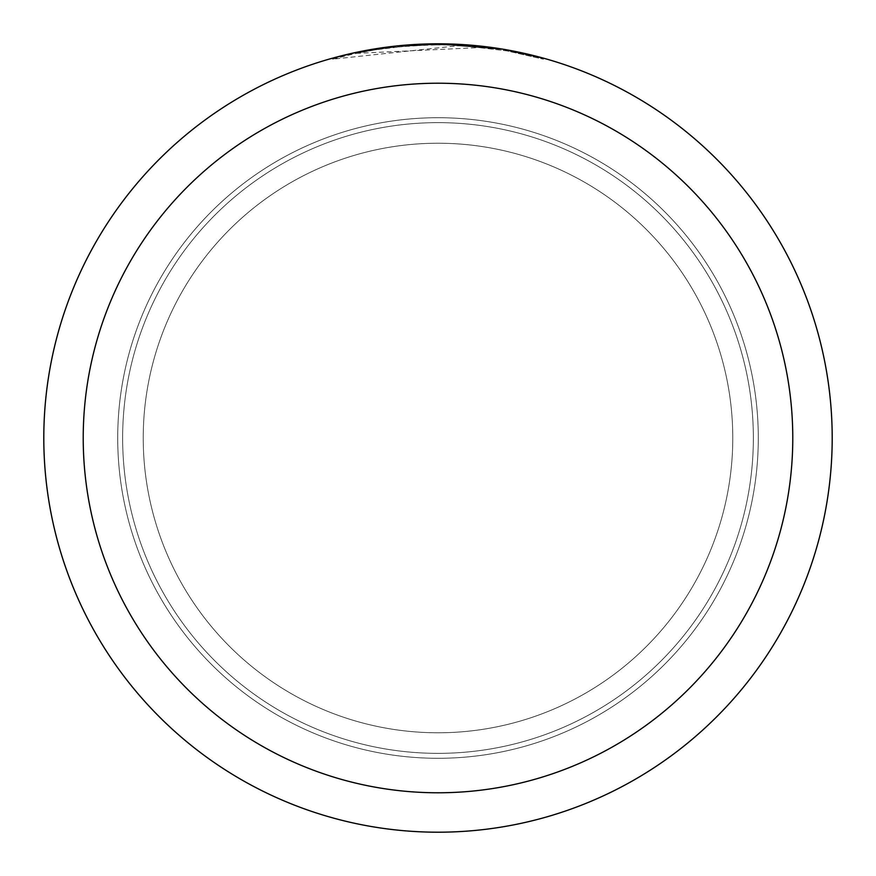 <?xml version="1.0" encoding="UTF-8"?>
<svg xmlns="http://www.w3.org/2000/svg" width="876" height="876" viewBox="0 0 876 876"><rect width="100%" height="100%" fill="white"/><g stroke="black" fill="none" stroke-linecap="round" stroke-linejoin="round"><path stroke-width="0.66" stroke-dasharray="4.38 3.29" d="M438 143.226A294.774 294.774 0 0 1 732.774 438A294.774 294.774 0 0 1 438 732.774A294.774 294.774 0 0 1 143.226 438A294.774 294.774 0 0 1 438 143.226A294.774 294.774 0 0 1 732.774 438A294.774 294.774 0 0 1 438 732.774A294.774 294.774 0 0 1 143.226 438A294.774 294.774 0 0 1 438 143.226A294.774 294.774 0 0 1 732.774 438A294.774 294.774 0 0 1 438 732.774A294.774 294.774 0 0 1 143.226 438A294.774 294.774 0 0 1 438 143.226A294.774 294.774 0 0 1 732.774 438A294.774 294.774 0 0 1 438 732.774A294.774 294.774 0 0 1 143.226 438A294.774 294.774 0 0 1 438 143.226M438 117.712A320.287 320.287 0 0 1 758.288 438A320.287 320.287 0 0 1 438 758.288A320.287 320.287 0 0 1 117.712 438A320.287 320.287 0 0 1 438 117.712A320.287 320.287 0 0 1 758.288 438A320.287 320.287 0 0 1 438 758.288A320.287 320.287 0 0 1 117.712 438A320.287 320.287 0 0 1 438 117.712M438 122.64A315.36 315.36 0 0 1 753.36 438A315.36 315.36 0 0 1 438 753.36A315.36 315.36 0 0 1 122.64 438A315.36 315.36 0 0 1 438 122.64A315.36 315.36 0 0 1 753.36 438A315.36 315.36 0 0 1 438 753.36A315.36 315.36 0 0 1 122.64 438A315.36 315.36 0 0 1 438 122.64M483.18 47.392L356.39 53.348A393.215 393.215 0 0 1 393.663 47.293L428.66 44.895L450.341 44.983L472.065 46.264L507.018 50.885L543.394 59.185L506.854 50.874L460.875 45.453L332.606 59.174L353.652 53.94L374.983 49.866L407.318 45.99L439.851 44.785L461.553 45.486L483.191 47.392L483.191 46.395L438 43.8A394.2 394.2 0 0 1 832.2 438A394.2 394.2 0 0 1 438 832.2A394.2 394.2 0 0 1 43.8 438A394.2 394.2 0 0 1 438 43.8A394.2 394.2 0 0 1 832.2 438A394.2 394.2 0 0 1 438 832.2A394.2 394.2 0 0 1 43.8 438A394.2 394.2 0 0 1 438 43.8L445.107 43.866M450.001 43.986L481.68 46.231M417.622 44.326L438 43.811L460.864 44.479L502.704 49.144M543.394 58.155L501.017 48.881L501.028 49.866M411.994 44.654L393.663 46.308L393.663 47.293L393.663 46.297A394.2 394.2 0 0 0 356.39 52.341L384.98 47.381M399.653 45.672L397.989 45.837M543.427 59.185L543.427 58.155L543.427 59.185M356.39 53.348L356.39 52.341L356.39 53.348M506.875 50.863L506.875 49.866L506.875 50.863M460.875 45.453L460.875 44.468M332.584 59.174L332.584 58.155L354.791 52.68L384.805 47.403L407.537 44.983L438 43.8A394.2 394.2 0 0 1 832.2 438A394.2 394.2 0 0 1 438 832.2A394.2 394.2 0 0 1 43.8 438A394.2 394.2 0 0 1 438 43.8A394.2 394.2 0 0 1 832.2 438A394.2 394.2 0 0 1 438 832.2A394.2 394.2 0 0 1 43.8 438A394.2 394.2 0 0 1 438 43.8L391.495 46.559M507.018 49.888L507.018 50.885"/><path stroke-width="1.31" d="M445.107 43.866L450.001 43.986M481.68 46.231L483.18 46.395M501.028 48.87L438 43.8A394.2 394.2 0 0 1 832.2 438A394.2 394.2 0 0 1 438 832.2A394.2 394.2 0 0 1 43.8 438A394.2 394.2 0 0 1 438 43.8L399.653 45.672M502.704 49.144L543.394 58.155M438 83.22A354.78 354.78 0 0 1 792.78 438A354.78 354.78 0 0 1 438 792.78A354.78 354.78 0 0 1 83.22 438A354.78 354.78 0 0 1 438 83.22M397.989 45.837L356.39 52.341L332.606 58.155M411.994 44.654L417.622 44.326M384.98 47.381L391.495 46.559"/></g></svg>

